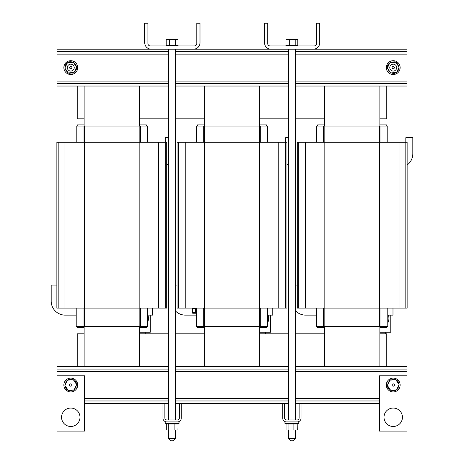 <?xml version="1.0" encoding="UTF-8"?>
<svg xmlns="http://www.w3.org/2000/svg" width="464" height="464" viewBox="0 0 464 464"><rect width="100%" height="100%" fill="white"/><g stroke="black" fill="none" stroke-linecap="round" stroke-linejoin="round"><path stroke-width="0.7" d="M181.291 418.047A3.869 3.869 0 0 1 177.422 421.915L166.802 421.915A3.869 3.869 0 0 1 162.934 418.047L162.934 403.448L164.865 403.448L164.865 418.047A1.937 1.937 0 0 0 166.802 419.978L177.422 419.978A1.937 1.937 0 0 0 179.353 418.047L179.353 403.448L181.291 403.448L181.291 418.047M301.061 418.047A3.869 3.869 0 0 1 297.186 421.915L286.566 421.915A3.869 3.869 0 0 1 282.698 418.047L282.698 403.448L284.635 403.448L284.635 418.047A1.937 1.937 0 0 0 286.566 419.978L297.186 419.978A1.937 1.937 0 0 0 299.123 418.047L299.123 403.448L301.061 403.448L301.061 418.047M319.766 42.729A6.45 6.45 0 0 1 313.316 49.178L270.935 49.178A6.45 6.45 0 0 1 264.492 42.729L264.492 23.2L267.705 23.2L267.705 43.488A2.477 2.477 0 0 0 270.181 45.965L314.076 45.965A2.477 2.477 0 0 0 316.552 43.488L316.552 23.2L319.766 23.2L319.766 42.729M200.001 42.729A6.45 6.45 0 0 1 193.552 49.178L151.171 49.178A6.45 6.45 0 0 1 144.722 42.729L144.722 23.2L147.935 23.2L147.935 43.488A2.477 2.477 0 0 0 150.417 45.965L194.306 45.965A2.477 2.477 0 0 0 196.782 43.488L196.782 23.2L200.001 23.2L200.001 42.729M168.055 49.178L56.956 49.178L56.956 86.031L168.658 86.031M295.33 86.031L407.044 86.031L407.044 83.555L295.33 83.555M288.422 83.555L175.566 83.555M168.658 83.555L56.956 83.555M407.044 83.555L407.044 51.661L295.33 51.661M288.422 51.661L175.566 51.661M168.658 51.661L56.956 51.661M407.044 51.661L407.044 49.178L295.933 49.178M287.825 49.178L176.163 49.178M175.566 86.031L288.422 86.031M407.044 375.805L407.044 431.085L379.407 431.085L379.407 375.805L407.044 375.805L407.044 366.595L295.33 366.595M168.658 366.595L56.956 366.595L56.956 369.071L168.658 369.071M175.566 369.071L288.422 369.071M295.33 369.071L407.044 369.071M56.956 369.071L56.956 375.805L84.593 375.805L84.593 431.085L56.956 431.085L56.956 375.805M84.593 400.966L168.658 400.966M175.566 400.966L288.422 400.966M295.33 400.966L379.407 400.966M84.593 403.448L162.934 403.448M164.865 403.448L168.658 403.448M175.566 403.448L179.353 403.448M181.291 403.448L282.698 403.448M284.635 403.448L288.422 403.448M295.33 403.448L299.123 403.448M301.061 403.448L379.407 403.448M288.422 366.595L175.566 366.595M173.263 440.8L175.566 438.497L168.658 438.497L170.961 440.8L173.263 440.8L175.566 438.497L175.566 430.024M295.33 430.024L295.33 438.497L288.422 438.497L290.725 440.8L293.028 440.8L295.33 438.497L293.028 440.8M290.795 440.8L288.422 438.497L288.422 430.024M394.371 385.132A1.154 1.154 0 0 1 392.556 385.961A1.154 1.154 0 0 1 392.747 383.972A1.154 1.154 0 0 1 394.371 385.132M71.914 385.172A1.154 1.154 -90 0 1 70.076 385.938A1.154 1.154 -90 0 1 70.331 383.96A1.154 1.154 -90 0 1 71.914 385.172M396.679 67.605A3.457 3.457 0 0 0 391.5 64.612A3.457 3.457 0 0 0 391.5 70.598A3.457 3.457 0 0 0 396.679 67.605M394.377 67.605A1.154 1.154 0 0 1 392.648 68.602A1.154 1.154 0 0 1 392.648 66.607A1.154 1.154 0 0 1 394.377 67.605M74.228 67.605A3.457 3.457 0 0 0 69.049 64.612A3.457 3.457 0 0 0 69.049 70.598A3.457 3.457 0 0 0 74.228 67.605M71.926 67.605A1.154 1.154 0 0 1 70.197 68.602A1.154 1.154 0 0 1 70.197 66.607A1.154 1.154 0 0 1 71.926 67.605M402.439 417.264A9.21 9.21 -90 0 1 388.617 425.244A9.21 9.21 -90 0 1 388.617 409.289A9.21 9.21 -90 0 1 402.439 417.264M61.561 417.264A9.21 9.21 0 0 1 75.383 409.289A9.21 9.21 0 0 1 75.383 425.244A9.21 9.21 0 0 1 61.561 417.264M384.012 417.264A9.21 9.21 0 0 1 397.834 409.289A9.21 9.21 0 0 1 397.834 425.244A9.21 9.21 0 0 1 384.012 417.264M379.407 431.085L379.407 403.663L324.591 403.448M295.353 45.965L295.353 45.484L289.733 45.484L289.733 45.965M297.766 45.484L297.766 39.423L289.339 39.423L289.339 45.484L286.068 45.484L286.068 45.965M285.928 45.484L285.928 45.965L286.068 45.484M297.83 45.965L297.83 45.484L297.453 45.484L297.453 45.965M297.453 45.484L297.43 45.965M297.743 45.484L297.743 45.965L297.743 45.484M286.079 45.484L286.079 45.965M286.433 45.484L286.433 45.965M286.456 45.484L286.456 45.965M287.007 45.484L287.007 45.965M287.042 45.484L287.042 45.965M287.773 45.484L287.773 45.965M287.813 45.484L287.813 45.965M288.689 45.484L288.689 45.965M288.741 45.484L288.741 45.965M289.785 45.484L289.785 45.965M290.858 45.484L290.858 45.965M290.916 45.484L290.916 45.965M292.024 45.484L292.024 45.965M292.076 45.484L292.076 45.965M293.178 45.484L293.178 45.965M293.236 45.484L293.236 45.965M294.286 45.484L294.286 45.965M294.338 45.484L294.338 45.965M295.307 45.484L295.307 45.965M297.43 45.484L295.353 45.484M296.189 45.484L296.189 45.965M296.229 45.484L296.229 45.965M296.908 45.484L296.908 45.965M296.937 45.484L296.937 45.965M289.339 45.484L289.733 45.484M289.339 39.423L285.992 39.423L285.992 45.484M295.226 39.423L295.226 45.484M175.583 45.965L175.583 45.484L169.963 45.484L169.963 45.965M177.996 45.484L177.996 39.423L169.569 39.423L169.569 45.484L166.298 45.484L166.298 45.965M166.158 45.484L166.158 45.965L166.298 45.484M178.06 45.965L178.06 45.484L177.683 45.484L177.683 45.965M177.683 45.484L177.666 45.965M177.979 45.484L177.979 45.965L177.979 45.484M166.315 45.484L166.315 45.965M166.663 45.484L166.663 45.965M166.686 45.484L166.686 45.965M167.243 45.484L167.243 45.965M167.272 45.484L167.272 45.965M168.003 45.484L168.003 45.965M168.043 45.484L168.043 45.965M168.925 45.484L168.925 45.965M168.971 45.484L168.971 45.965M170.015 45.484L170.015 45.965M171.088 45.484L171.088 45.965M171.146 45.484L171.146 45.965M172.254 45.484L172.254 45.965M172.312 45.484L172.312 45.965M173.414 45.484L173.414 45.965M173.466 45.484L173.466 45.965M174.522 45.484L174.522 45.965M174.574 45.484L174.574 45.965M175.537 45.484L175.537 45.965M177.666 45.484L175.583 45.484M176.419 45.484L176.419 45.965M176.459 45.484L176.459 45.965M177.138 45.484L177.138 45.965M177.167 45.484L177.167 45.965M169.569 45.484L169.963 45.484M169.569 39.423L166.222 39.423L166.222 45.484M175.456 39.423L175.456 45.484M139.409 49.178L84.135 49.178M84.135 366.595L84.135 326.552M84.135 126.075L84.135 86.031M84.593 403.663L139.409 403.448M139.409 366.595L139.409 326.552M139.409 126.075L139.409 86.031M77.221 326.552L77.221 327.746L84.135 327.746M146.322 326.552L146.322 327.746L139.409 327.746M84.135 124.88L77.221 124.88L77.221 126.075M146.322 126.075L146.322 124.88L139.409 124.88M147.424 126.075L147.424 142.291L147.424 126.075L76.119 126.075L76.119 142.291M76.119 308.125L76.119 326.552L147.424 326.552L147.424 308.125L147.424 326.552M58.18 142.291L56.863 142.291L56.863 308.125L166.68 308.125L166.68 142.291L58.18 142.291L58.18 308.125M56.863 308.125L56.863 142.291L56.863 308.125M379.865 49.178L324.591 49.178M324.591 366.595L324.591 326.552M324.591 126.075L324.591 86.031M379.865 366.595L379.865 326.552M379.865 126.075L379.865 86.031M317.678 326.552L317.678 327.746L324.591 327.746M386.779 326.552L386.779 327.746L379.865 327.746M324.591 124.88L317.678 124.88L317.678 126.075M386.779 126.075L386.779 124.88L379.865 124.88M387.881 126.075L387.881 142.291L387.881 126.075L316.576 126.075L316.576 142.291M316.576 308.125L316.576 326.552L387.881 326.552L387.881 308.125L387.881 326.552M298.642 142.291L297.32 142.291L297.32 308.125L407.137 308.125L407.137 142.291L298.642 142.291L298.642 308.125M297.32 308.125L297.32 142.291L297.32 308.125M259.637 49.178L204.363 49.178M259.637 403.448L204.363 403.448M204.363 366.595L204.363 326.552M204.363 126.075L204.363 86.031M259.637 366.595L259.637 326.552M259.637 126.075L259.637 86.031M197.449 326.552L197.449 327.746L204.363 327.746M266.551 326.552L266.551 327.746L259.637 327.746M204.363 124.88L197.449 124.88L197.449 126.075M266.551 126.075L266.551 124.88L259.637 124.88M267.653 142.291L267.653 126.075L196.347 126.075L196.347 142.291L196.347 126.075M196.347 326.552L196.347 308.125L196.347 326.552L267.653 326.552L267.653 308.125M178.408 142.291L177.091 142.291L177.091 308.125L286.909 308.125L286.909 142.291L178.408 142.291L178.408 308.125M177.091 308.125L177.091 142.291L177.091 308.125M295.33 285.093L297.32 285.093M316.576 315.126L305.643 315.126A14.001 14.001 -90 0 1 295.33 310.602M392.979 308.125L392.979 315.126L387.881 315.126M168.658 163.206A14.001 14.001 -90 0 1 166.68 164.981M165.358 308.125L165.358 137.686L168.658 137.686M288.422 163.682A14.001 14.001 -90 0 1 286.909 164.981M285.592 308.125L285.592 137.686L288.422 137.686M405.82 308.125L405.82 137.686L412.821 137.686L412.821 153.717A14.001 14.001 -90 0 1 407.137 164.981M76.119 315.126L65.186 315.126A14.001 14.001 -90 0 1 51.179 301.124L51.179 285.093L56.863 285.093M152.523 308.125L152.523 315.126L147.424 315.126M175.566 285.093L177.091 285.093M196.347 315.126L185.414 315.126A14.001 14.001 -90 0 1 175.566 311.077M272.751 308.125L272.751 315.126L267.653 315.126M195.593 308.125A0.754 0.754 0 0 1 196.347 308.879L196.347 312.492A0.754 0.754 0 0 1 195.593 313.246L192.92 313.246A0.754 0.754 0 0 1 192.166 312.492L192.166 308.879A0.754 0.754 0 0 1 192.92 308.125M196.162 312.492A0.568 0.568 0 0 1 195.593 313.061L192.92 313.061A0.568 0.568 0 0 1 192.345 312.492L192.345 308.879A0.568 0.568 0 0 1 192.92 308.311L195.593 308.311A0.568 0.568 0 0 1 196.162 308.879L196.162 312.492A0.551 0.551 0 0 1 195.593 313.043L192.92 313.043A0.551 0.551 0 0 1 192.369 312.492L192.369 308.879A0.551 0.551 0 0 1 192.92 308.328L195.593 308.328A0.551 0.551 0 0 1 196.144 308.879L196.144 312.492L195.593 312.492L195.593 313.043M178.048 423.957L178.025 423.481M77.685 67.605A6.908 6.908 0 0 1 67.321 73.59A6.908 6.908 0 0 1 67.321 61.625A6.908 6.908 0 0 1 77.685 67.605M68.324 62.669A0.557 0.557 0 0 0 68.312 62.188A5.957 5.957 0 0 1 68.365 62.164A0.557 0.557 0 0 0 69.061 62.489A0.557 0.557 0 0 0 69.414 61.811A5.957 5.957 0 0 1 69.472 61.793A0.557 0.557 0 0 0 70.087 62.251A0.557 0.557 0 0 0 70.574 61.654A5.957 5.957 0 0 1 70.632 61.654A0.557 0.557 0 0 0 71.149 62.222A0.557 0.557 0 0 0 71.74 61.729A5.957 5.957 0 0 1 71.792 61.741A0.557 0.557 0 0 0 72.117 62.373M72.633 62.333A0.557 0.557 0 0 0 72.865 62.031A5.957 5.957 0 0 1 72.918 62.054A0.557 0.557 0 0 0 72.871 62.309M73.66 62.779A0.557 0.557 0 0 0 73.915 62.547A5.957 5.957 0 0 1 73.962 62.576A0.557 0.557 0 0 0 74.078 63.336A0.557 0.557 0 0 0 74.837 63.255A5.957 5.957 0 0 1 74.884 63.295A0.557 0.557 0 0 0 74.849 64.061A0.557 0.557 0 0 0 75.609 64.131A5.957 5.957 0 0 1 75.644 64.177A0.557 0.557 0 0 0 75.458 64.925A0.557 0.557 0 0 0 76.195 65.146A5.957 5.957 0 0 1 76.218 65.198A0.557 0.557 0 0 0 75.893 65.888A0.557 0.557 0 0 0 76.572 66.248A5.957 5.957 0 0 1 76.583 66.306A0.557 0.557 0 0 0 76.235 66.52M76.177 68.156A0.557 0.557 0 0 0 76.647 68.573A5.957 5.957 0 0 1 76.641 68.626A0.557 0.557 0 0 0 75.986 69.026A0.557 0.557 0 0 0 76.351 69.699A5.957 5.957 0 0 1 76.328 69.751A0.557 0.557 0 0 0 75.609 70.012A0.557 0.557 0 0 0 75.835 70.748A5.957 5.957 0 0 1 75.806 70.795A0.557 0.557 0 0 0 75.046 70.911A0.557 0.557 0 0 0 75.122 71.671A5.957 5.957 0 0 1 75.087 71.711A0.557 0.557 0 0 0 74.553 71.555M73.225 72.541A0.557 0.557 0 0 0 73.237 73.028A5.957 5.957 0 0 1 73.184 73.051A0.557 0.557 0 0 0 72.488 72.726A0.557 0.557 0 0 0 72.129 73.405A5.957 5.957 0 0 1 72.077 73.416A0.557 0.557 0 0 0 71.456 72.964A0.557 0.557 0 0 0 70.975 73.556A5.957 5.957 0 0 1 70.917 73.561A0.557 0.557 0 0 0 70.4 72.993A0.557 0.557 0 0 0 69.809 73.48A5.957 5.957 0 0 1 69.751 73.474A0.557 0.557 0 0 0 69.432 72.842M68.916 72.883A0.557 0.557 0 0 0 68.684 73.179A5.957 5.957 0 0 1 68.631 73.161A0.557 0.557 0 0 0 68.672 72.9M67.889 72.43A0.557 0.557 0 0 0 67.634 72.668A5.957 5.957 0 0 1 67.587 72.633A0.557 0.557 0 0 0 67.471 71.874A0.557 0.557 0 0 0 66.706 71.955A5.957 5.957 0 0 1 66.665 71.914A0.557 0.557 0 0 0 66.7 71.149A0.557 0.557 0 0 0 65.934 71.079A5.957 5.957 0 0 1 65.905 71.033A0.557 0.557 0 0 0 66.091 70.29A0.557 0.557 0 0 0 65.354 70.07A5.957 5.957 0 0 1 65.331 70.018A0.557 0.557 0 0 0 65.656 69.322A0.557 0.557 0 0 0 64.977 68.962A5.957 5.957 0 0 1 64.966 68.91A0.557 0.557 0 0 0 65.314 68.689M65.372 67.054A0.557 0.557 0 0 0 64.896 66.642A5.957 5.957 0 0 1 64.908 66.584A0.557 0.557 0 0 0 65.563 66.19A0.557 0.557 0 0 0 65.198 65.517A5.957 5.957 0 0 1 65.221 65.459A0.557 0.557 0 0 0 65.94 65.198A0.557 0.557 0 0 0 65.714 64.467A5.957 5.957 0 0 1 65.743 64.421A0.557 0.557 0 0 0 66.503 64.305A0.557 0.557 0 0 0 66.422 63.539A5.957 5.957 0 0 1 66.462 63.498A0.557 0.557 0 0 0 66.99 63.655M73.312 62.275L76.659 67.141L74.118 72.471L68.231 72.935L64.89 68.069L67.431 62.739L73.312 62.275M400.136 67.605A6.908 6.908 0 0 1 389.772 73.59A6.908 6.908 0 0 1 389.772 61.625A6.908 6.908 0 0 1 400.136 67.605M390.775 62.669A0.557 0.557 0 0 0 390.763 62.188A5.957 5.957 0 0 1 390.816 62.164A0.557 0.557 0 0 0 391.512 62.489A0.557 0.557 0 0 0 391.871 61.811A5.957 5.957 0 0 1 391.923 61.793A0.557 0.557 0 0 0 392.544 62.251A0.557 0.557 0 0 0 393.025 61.654A5.957 5.957 0 0 1 393.083 61.654A0.557 0.557 0 0 0 393.6 62.222A0.557 0.557 0 0 0 394.191 61.729A5.957 5.957 0 0 1 394.249 61.741A0.557 0.557 0 0 0 394.568 62.373M395.084 62.333A0.557 0.557 0 0 0 395.316 62.031A5.957 5.957 0 0 1 395.369 62.054A0.557 0.557 0 0 0 395.328 62.309M396.111 62.779A0.557 0.557 0 0 0 396.366 62.547A5.957 5.957 0 0 1 396.413 62.576A0.557 0.557 0 0 0 396.529 63.336A0.557 0.557 0 0 0 397.294 63.255A5.957 5.957 0 0 1 397.335 63.295A0.557 0.557 0 0 0 397.3 64.061A0.557 0.557 0 0 0 398.066 64.131A5.957 5.957 0 0 1 398.095 64.177A0.557 0.557 0 0 0 397.909 64.925A0.557 0.557 0 0 0 398.646 65.146A5.957 5.957 0 0 1 398.669 65.198A0.557 0.557 0 0 0 398.344 65.888A0.557 0.557 0 0 0 399.023 66.248A5.957 5.957 0 0 1 399.034 66.306A0.557 0.557 0 0 0 398.686 66.52M398.628 68.156A0.557 0.557 0 0 0 399.104 68.573A5.957 5.957 0 0 1 399.092 68.626A0.557 0.557 0 0 0 398.437 69.026A0.557 0.557 0 0 0 398.802 69.699A5.957 5.957 0 0 1 398.779 69.751A0.557 0.557 0 0 0 398.06 70.012A0.557 0.557 0 0 0 398.286 70.748A5.957 5.957 0 0 1 398.257 70.795A0.557 0.557 0 0 0 397.497 70.911A0.557 0.557 0 0 0 397.578 71.671A5.957 5.957 0 0 1 397.538 71.711A0.557 0.557 0 0 0 397.01 71.555M395.676 72.541A0.557 0.557 0 0 0 395.688 73.028A5.957 5.957 0 0 1 395.635 73.051A0.557 0.557 0 0 0 394.939 72.726A0.557 0.557 0 0 0 394.586 73.405A5.957 5.957 0 0 1 394.528 73.416A0.557 0.557 0 0 0 393.913 72.964A0.557 0.557 0 0 0 393.426 73.556A5.957 5.957 0 0 1 393.368 73.561A0.557 0.557 0 0 0 392.851 72.993A0.557 0.557 0 0 0 392.26 73.48A5.957 5.957 0 0 1 392.208 73.474A0.557 0.557 0 0 0 391.883 72.842M391.367 72.883A0.557 0.557 0 0 0 391.135 73.179A5.957 5.957 0 0 1 391.082 73.161A0.557 0.557 0 0 0 391.129 72.9M390.34 72.43A0.557 0.557 0 0 0 390.085 72.668A5.957 5.957 0 0 1 390.038 72.633A0.557 0.557 0 0 0 389.922 71.874A0.557 0.557 0 0 0 389.163 71.955A5.957 5.957 0 0 1 389.116 71.914A0.557 0.557 0 0 0 389.151 71.149A0.557 0.557 0 0 0 388.391 71.079A5.957 5.957 0 0 1 388.356 71.033A0.557 0.557 0 0 0 388.542 70.29A0.557 0.557 0 0 0 387.805 70.07A5.957 5.957 0 0 1 387.782 70.018A0.557 0.557 0 0 0 388.107 69.322A0.557 0.557 0 0 0 387.428 68.962A5.957 5.957 0 0 1 387.417 68.91A0.557 0.557 0 0 0 387.765 68.689M387.823 67.054A0.557 0.557 0 0 0 387.353 66.642A5.957 5.957 0 0 1 387.359 66.584A0.557 0.557 0 0 0 388.014 66.19A0.557 0.557 0 0 0 387.649 65.517A5.957 5.957 0 0 1 387.672 65.459A0.557 0.557 0 0 0 388.391 65.198A0.557 0.557 0 0 0 388.165 64.467A5.957 5.957 0 0 1 388.194 64.421A0.557 0.557 0 0 0 388.954 64.305A0.557 0.557 0 0 0 388.878 63.539A5.957 5.957 0 0 1 388.913 63.498A0.557 0.557 0 0 0 389.447 63.655M395.769 62.275L399.11 67.141L396.569 72.471L390.688 72.935L387.341 68.069L389.882 62.739L395.769 62.275M298.758 423.481L298.787 421.915L284.971 421.915L284.971 423.481L298.758 423.481M287.964 423.481L287.964 423.957L293.486 423.957L293.486 423.481M286.062 423.957L286.062 430.024L293.903 430.024L293.903 423.957L297.54 423.957L297.54 423.481M293.903 430.024L297.697 430.024L297.818 423.481M285.94 423.957L285.94 423.481L285.94 423.957L286.131 423.481L286.143 423.957L286.543 423.957L286.543 423.481M297.789 423.957L297.789 423.481M297.784 423.957L297.784 423.481M297.523 423.957L297.523 423.481M297.07 423.957L297.07 423.481M297.041 423.957L297.041 423.481M296.403 423.957L296.403 423.481M296.363 423.957L296.363 423.481M295.556 423.957L295.556 423.481M295.516 423.957L295.516 423.481M294.576 423.957L294.576 423.481M294.524 423.957L294.524 423.481M293.434 423.957L293.434 423.481M292.337 423.957L292.337 423.481M292.279 423.957L292.279 423.481M291.172 423.957L291.172 423.481M291.114 423.957L291.114 423.481M290.029 423.957L290.029 423.481M289.977 423.957L289.977 423.481M288.962 423.957L288.962 423.481M288.915 423.957L288.915 423.481M288.005 423.957L288.005 423.481M286.543 423.957L287.964 423.957M287.199 423.957L287.199 423.481M287.164 423.957L287.164 423.481M286.572 423.957L286.572 423.481M293.903 423.957L293.486 423.957M288.086 430.024L288.086 423.957M179.023 421.915L165.201 421.915L165.201 423.481L179.023 423.481L179.023 421.915L179.023 423.481M168.194 423.481L168.194 423.957L173.722 423.957L173.722 423.481M166.298 423.957L166.298 430.024L174.133 430.024L174.133 423.957L177.77 423.957L177.77 423.481M174.133 430.024L177.927 430.024L178.025 423.957M166.17 423.957L166.17 423.481L166.176 423.957L166.361 423.481L166.379 423.957L166.779 423.957L166.779 423.481M178.014 423.957L178.014 423.481M177.753 423.957L177.753 423.481M177.3 423.957L177.3 423.481M177.271 423.957L177.271 423.481M176.633 423.957L176.633 423.481M176.598 423.957L176.598 423.481M175.792 423.957L175.792 423.481M175.746 423.957L175.746 423.481M174.806 423.957L174.806 423.481M174.754 423.957L174.754 423.481M173.664 423.957L173.664 423.481M172.573 423.957L172.573 423.481M172.515 423.957L172.515 423.481M171.402 423.957L171.402 423.481M171.349 423.957L171.349 423.481M170.265 423.957L170.265 423.481M170.213 423.957L170.213 423.481M169.198 423.957L169.198 423.481M169.145 423.957L169.145 423.481M168.241 423.957L168.241 423.481M166.779 423.957L168.194 423.957M167.429 423.957L167.429 423.481M167.394 423.957L167.394 423.481M166.802 423.957L166.802 423.481M174.133 423.957L173.722 423.957M168.322 430.024L168.322 423.957M400.136 385.021A6.908 6.908 -90 0 1 389.772 391.007A6.908 6.908 -90 0 1 389.772 379.036A6.908 6.908 -90 0 1 400.136 385.021M390.775 380.086A0.557 0.557 90 0 0 390.763 379.598A5.957 5.957 -90 0 1 390.816 379.575A0.557 0.557 90 0 0 391.512 379.9A0.557 0.557 90 0 0 391.871 379.221A5.957 5.957 -90 0 1 391.923 379.21A0.557 0.557 90 0 0 392.544 379.668A0.557 0.557 90 0 0 393.025 379.071A5.957 5.957 -90 0 1 393.083 379.071A0.557 0.557 90 0 0 393.6 379.633A0.557 0.557 90 0 0 394.191 379.146A5.957 5.957 -90 0 1 394.249 379.152A0.557 0.557 90 0 0 394.568 379.784M395.084 379.743A0.557 0.557 90 0 0 395.316 379.448A5.957 5.957 -90 0 1 395.369 379.465A0.557 0.557 90 0 0 395.328 379.726M396.111 380.196A0.557 0.557 90 0 0 396.366 379.964A5.957 5.957 -90 0 1 396.413 379.993A0.557 0.557 90 0 0 396.529 380.753A0.557 0.557 90 0 0 397.294 380.671A5.957 5.957 -90 0 1 397.335 380.712A0.557 0.557 90 0 0 397.3 381.478A0.557 0.557 90 0 0 398.066 381.547A5.957 5.957 -90 0 1 398.095 381.594A0.557 0.557 90 0 0 397.909 382.342A0.557 0.557 90 0 0 398.646 382.556A5.957 5.957 -90 0 1 398.669 382.609A0.557 0.557 90 0 0 398.344 383.305A0.557 0.557 90 0 0 399.023 383.664A5.957 5.957 -90 0 1 399.034 383.716A0.557 0.557 90 0 0 398.686 383.937M398.628 385.572A0.557 0.557 90 0 0 399.104 385.984A5.957 5.957 -90 0 1 399.092 386.042A0.557 0.557 90 0 0 398.437 386.437A0.557 0.557 90 0 0 398.802 387.115A5.957 5.957 -90 0 1 398.779 387.167A0.557 0.557 90 0 0 398.06 387.428A0.557 0.557 90 0 0 398.286 388.159A5.957 5.957 -90 0 1 398.257 388.206A0.557 0.557 90 0 0 397.497 388.322A0.557 0.557 90 0 0 397.578 389.087A5.957 5.957 -90 0 1 397.538 389.128A0.557 0.557 90 0 0 397.01 388.971M395.676 389.957A0.557 0.557 90 0 0 395.688 390.444A5.957 5.957 -90 0 1 395.635 390.468A0.557 0.557 90 0 0 394.939 390.137A0.557 0.557 90 0 0 394.586 390.816A5.957 5.957 -90 0 1 394.528 390.833A0.557 0.557 90 0 0 393.913 390.375A0.557 0.557 90 0 0 393.426 390.972A5.957 5.957 -90 0 1 393.368 390.972A0.557 0.557 90 0 0 392.851 390.404A0.557 0.557 90 0 0 392.26 390.897A5.957 5.957 -90 0 1 392.208 390.885A0.557 0.557 90 0 0 391.883 390.253M391.367 390.299A0.557 0.557 90 0 0 391.135 390.595A5.957 5.957 -90 0 1 391.082 390.578A0.557 0.557 90 0 0 391.129 390.317M390.34 389.847A0.557 0.557 90 0 0 390.085 390.079A5.957 5.957 -90 0 1 390.038 390.05A0.557 0.557 90 0 0 389.922 389.29A0.557 0.557 90 0 0 389.163 389.371A5.957 5.957 -90 0 1 389.116 389.331A0.557 0.557 90 0 0 389.151 388.565A0.557 0.557 90 0 0 388.391 388.496A5.957 5.957 -90 0 1 388.356 388.449A0.557 0.557 90 0 0 388.542 387.701A0.557 0.557 90 0 0 387.805 387.481A5.957 5.957 -90 0 1 387.782 387.434A0.557 0.557 90 0 0 388.107 386.738A0.557 0.557 90 0 0 387.428 386.379A5.957 5.957 -90 0 1 387.417 386.321A0.557 0.557 90 0 0 387.765 386.106M387.823 384.47A0.557 0.557 90 0 0 387.353 384.059A5.957 5.957 -90 0 1 387.359 384.001A0.557 0.557 90 0 0 388.014 383.606A0.557 0.557 90 0 0 387.649 382.928A5.957 5.957 -90 0 1 387.672 382.875A0.557 0.557 90 0 0 388.391 382.614A0.557 0.557 90 0 0 388.165 381.884A5.957 5.957 -90 0 1 388.194 381.831A0.557 0.557 90 0 0 388.954 381.715A0.557 0.557 90 0 0 388.878 380.956A5.957 5.957 -90 0 1 388.913 380.915A0.557 0.557 90 0 0 389.447 381.072M395.769 379.691L399.11 384.557L396.569 389.888L390.688 390.352L387.341 385.485L389.882 380.155L395.769 379.691M77.685 385.021A6.908 6.908 0 0 1 67.321 391.007A6.908 6.908 0 0 1 67.321 379.036A6.908 6.908 0 0 1 77.685 385.021M68.324 380.086A0.557 0.557 0 0 0 68.312 379.598A5.957 5.957 0 0 1 68.365 379.575A0.557 0.557 0 0 0 69.061 379.9A0.557 0.557 0 0 0 69.414 379.221A5.957 5.957 0 0 1 69.472 379.21A0.557 0.557 0 0 0 70.087 379.668A0.557 0.557 0 0 0 70.574 379.071A5.957 5.957 0 0 1 70.632 379.071A0.557 0.557 0 0 0 71.149 379.633A0.557 0.557 0 0 0 71.74 379.146A5.957 5.957 0 0 1 71.792 379.152A0.557 0.557 0 0 0 72.117 379.784M72.633 379.743A0.557 0.557 0 0 0 72.865 379.448A5.957 5.957 0 0 1 72.918 379.465A0.557 0.557 0 0 0 72.871 379.726M73.66 380.196A0.557 0.557 0 0 0 73.915 379.964A5.957 5.957 0 0 1 73.962 379.993A0.557 0.557 0 0 0 74.078 380.753A0.557 0.557 0 0 0 74.837 380.671A5.957 5.957 0 0 1 74.884 380.712A0.557 0.557 0 0 0 74.849 381.478A0.557 0.557 0 0 0 75.609 381.547A5.957 5.957 0 0 1 75.644 381.594A0.557 0.557 0 0 0 75.458 382.342A0.557 0.557 0 0 0 76.195 382.556A5.957 5.957 0 0 1 76.218 382.609A0.557 0.557 0 0 0 75.893 383.305A0.557 0.557 0 0 0 76.572 383.664A5.957 5.957 0 0 1 76.583 383.716A0.557 0.557 0 0 0 76.235 383.937M76.177 385.572A0.557 0.557 0 0 0 76.647 385.984A5.957 5.957 0 0 1 76.641 386.042A0.557 0.557 0 0 0 75.986 386.437A0.557 0.557 0 0 0 76.351 387.115A5.957 5.957 0 0 1 76.328 387.167A0.557 0.557 0 0 0 75.609 387.428A0.557 0.557 0 0 0 75.835 388.159A5.957 5.957 0 0 1 75.806 388.206A0.557 0.557 0 0 0 75.046 388.322A0.557 0.557 0 0 0 75.122 389.087A5.957 5.957 0 0 1 75.087 389.128A0.557 0.557 0 0 0 74.553 388.971M73.225 389.957A0.557 0.557 0 0 0 73.237 390.444A5.957 5.957 0 0 1 73.184 390.468A0.557 0.557 0 0 0 72.488 390.137A0.557 0.557 0 0 0 72.129 390.816A5.957 5.957 0 0 1 72.077 390.833A0.557 0.557 0 0 0 71.456 390.375A0.557 0.557 0 0 0 70.975 390.972A5.957 5.957 0 0 1 70.917 390.972A0.557 0.557 0 0 0 70.4 390.404A0.557 0.557 0 0 0 69.809 390.897A5.957 5.957 0 0 1 69.751 390.885A0.557 0.557 0 0 0 69.432 390.253M68.916 390.299A0.557 0.557 0 0 0 68.684 390.595A5.957 5.957 0 0 1 68.631 390.578A0.557 0.557 0 0 0 68.672 390.317M67.889 389.847A0.557 0.557 0 0 0 67.634 390.079A5.957 5.957 0 0 1 67.587 390.05A0.557 0.557 0 0 0 67.471 389.29A0.557 0.557 0 0 0 66.706 389.371A5.957 5.957 0 0 1 66.665 389.331A0.557 0.557 0 0 0 66.7 388.565A0.557 0.557 0 0 0 65.934 388.496A5.957 5.957 0 0 1 65.905 388.449A0.557 0.557 0 0 0 66.091 387.701A0.557 0.557 0 0 0 65.354 387.481A5.957 5.957 0 0 1 65.331 387.434A0.557 0.557 0 0 0 65.656 386.738A0.557 0.557 0 0 0 64.977 386.379A5.957 5.957 0 0 1 64.966 386.321A0.557 0.557 0 0 0 65.314 386.106M65.372 384.47A0.557 0.557 0 0 0 64.896 384.059A5.957 5.957 0 0 1 64.908 384.001A0.557 0.557 0 0 0 65.563 383.606A0.557 0.557 0 0 0 65.198 382.928A5.957 5.957 0 0 1 65.221 382.875A0.557 0.557 0 0 0 65.94 382.614A0.557 0.557 0 0 0 65.714 381.884A5.957 5.957 0 0 1 65.743 381.831A0.557 0.557 0 0 0 66.503 381.715A0.557 0.557 0 0 0 66.422 380.956A5.957 5.957 0 0 1 66.462 380.915A0.557 0.557 0 0 0 66.99 381.072M73.312 379.691L76.659 384.557L74.118 389.888L68.231 390.352L64.89 385.485L67.431 380.155L73.312 379.691M84.135 333.796L77.221 333.796L77.221 366.595M386.779 366.595L386.779 333.796L379.865 333.796M324.591 333.796L295.33 333.796M288.422 333.796L259.637 333.796M204.363 333.796L175.566 333.796M168.658 333.796L139.409 333.796M77.221 86.031L77.221 118.83L84.135 118.83M386.779 86.031L386.779 118.83L379.865 118.83M324.591 118.83L295.33 118.83M288.422 118.83L259.637 118.83M204.363 118.83L175.566 118.83M168.658 118.83L139.409 118.83M145.244 333.796L145.244 332.207M147.871 315.126A9.21 9.21 -90 0 1 147.424 322.648M150.313 315.126L150.313 332.207L139.409 332.207M265.472 333.796L265.472 332.207M268.099 315.126A9.21 9.21 -90 0 1 267.653 322.648M270.541 315.126L270.541 332.207L259.637 332.207M385.7 333.796L385.7 332.207M388.327 315.126A9.21 9.21 -90 0 1 387.881 322.648M390.769 315.126L390.769 332.207L379.865 332.207M407.044 81.078L295.33 81.078M288.422 81.078L175.566 81.078M168.658 81.078L56.956 81.078M407.044 54.137L295.33 54.137M288.422 54.137L175.566 54.137M168.658 54.137L56.956 54.137M56.956 371.554L168.658 371.554M175.566 371.554L288.422 371.554M295.33 371.554L407.044 371.554M84.593 398.489L168.658 398.489M175.566 398.489L288.422 398.489M295.33 398.489L379.407 398.489M140.534 326.552L140.534 308.125M140.534 142.291L140.534 126.075M139.154 326.552L139.154 126.075M147.332 326.552L147.332 308.125M147.332 142.291L147.332 126.075M76.212 326.552L76.212 308.125M76.212 142.291L76.212 126.075M83.01 326.552L83.01 308.125M83.01 142.291L83.01 126.075M84.39 126.075L84.39 326.552M158.566 308.125L158.566 142.291M64.977 142.291L64.977 308.125M380.99 326.552L380.99 308.125M380.99 142.291L380.99 126.075M379.61 326.552L379.61 126.075M387.788 326.552L387.788 308.125M387.788 142.291L387.788 126.075M316.668 326.552L316.668 308.125M316.668 142.291L316.668 126.075M323.466 326.552L323.466 308.125M323.466 142.291L323.466 126.075M324.846 126.075L324.846 326.552M399.023 308.125L399.023 142.291M305.434 142.291L305.434 308.125M260.762 326.552L260.762 308.125M260.762 142.291L260.762 126.075M259.382 326.552L259.382 126.075M267.56 326.552L267.56 308.125M267.56 142.291L267.56 126.075M196.44 326.552L196.44 308.125M196.44 142.291L196.44 126.075M203.238 326.552L203.238 308.125M203.238 142.291L203.238 126.075M204.618 126.075L204.618 326.552M278.794 308.125L278.794 142.291M185.206 142.291L185.206 308.125M192.92 313.043L192.92 312.492L192.369 312.492M192.369 308.879L192.92 308.879L192.92 308.328M195.593 308.328L195.593 308.879L196.144 308.879M195.593 308.879L195.593 312.492L192.92 312.492L192.92 308.879L195.593 308.879M168.658 49.178L168.658 419.978M168.658 430.024L168.658 438.497L170.961 440.8M175.566 49.178L175.566 419.978M288.422 49.178L288.422 419.978M295.33 49.178L295.33 419.978"/></g></svg>
